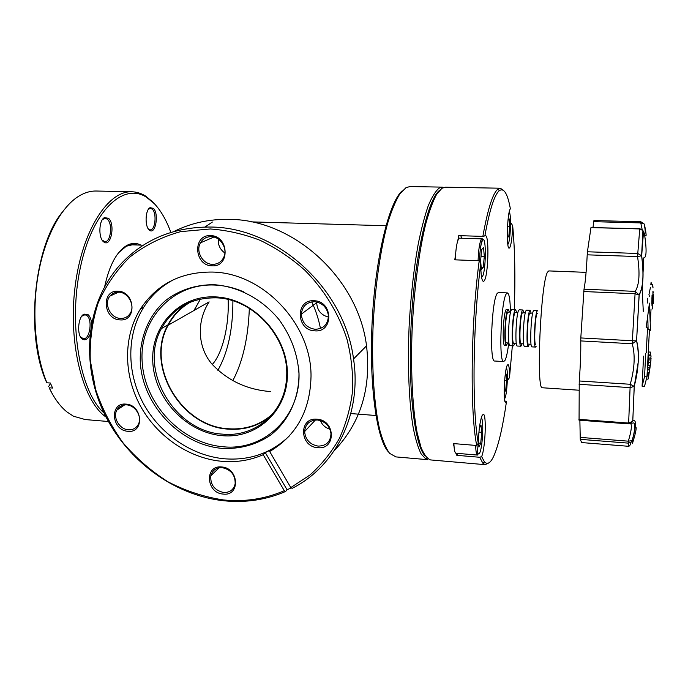 <?xml version="1.0" encoding="UTF-8"?>
<svg xmlns="http://www.w3.org/2000/svg" width="688" height="688" viewBox="0 0 688 688"><rect width="100%" height="100%" fill="white"/><g stroke="black" fill="none" stroke-linecap="round" stroke-linejoin="round"><path stroke-width="1.03" d="M478.074 260.692C478.547 249.056 479.708 241.78 481.557 238.848L459.068 238.143C457.013 241.058 455.766 248.291 455.318 259.858M480.594 260.7L481.677 249.598L483.535 247.517L484.309 256.366L483.251 267.297L481.402 269.558L480.594 260.7M478.272 256.151L479.674 256.194M481.032 256.246L484.309 256.366M481.187 267.219L483.251 267.297M504.648 380.464L506.583 380.584L506.076 373.98L505.078 376.009M506.583 380.584L505.749 389.967L504.39 392.857L504.192 390.328M504.201 389.855L505.749 389.967M647.683 298.231L647.442 303.021M646.221 352.72L647.554 328.03L646.23 327.204L649.438 303.116L650.521 330.3L649.472 329.406L646.961 376.843L644.501 386.381L642.085 386.217L644.553 376.697L645.731 353.4M642.085 386.217L643.572 356.126M593.718 221.682L593.933 220.547L640.881 221.76L640.769 222.912L593.718 221.682L593.013 227.393M194.076 310.443L199.769 300.252L193.913 310.537M504.829 400.837L506.454 401.715C502.988 425.734 498.981 443.347 494.431 454.579C491.008 462.714 487.697 465.157 484.498 461.906L481.626 456.6C485.298 448.911 486.717 413.832 483.311 414.296L482.15 415.432C480.018 420.858 478.728 430.129 478.289 443.235C471.882 410.134 472.751 325.2 480.766 263.444C480.783 274.581 481.643 280.575 483.346 281.426L484.12 280.945C488.265 276.619 489.478 234.978 485.41 235.666L484.859 235.898C489.65 209.702 494.474 194.618 499.35 190.645C503.943 187.6 507.624 193.663 510.384 208.86C507.245 211.637 506.101 249.133 509.163 248.136L509.653 247.826C511.253 244.679 512.259 237.317 512.672 225.733C514.882 249.194 515.424 277.135 514.306 309.566M481.626 456.6L479.717 457.279L456.823 455.327L455.929 453.246L477.429 455.069C476.414 454.682 475.829 451.466 475.675 445.411M456.823 455.327L457.744 453.401M454.046 446.572L453.349 443.571L476.724 445.497L478.289 443.235M512.362 345.754L509.49 377.626C509.576 369.542 509.077 365.173 508.011 364.528L507.262 365.268C504.373 370.041 502.98 403.263 505.68 402.497L506.454 401.715M511.365 223.497L512.672 225.733M457.821 240.533L458.724 235.649L482.856 236.38L484.859 235.898M461.622 237.919L460.797 235.709M388.342 451.775C376.568 439.357 368.837 383.629 372.225 320.221C375.545 256.805 389.141 202.023 402.179 190.868M395.953 456.909L389.589 453.34C385.925 448.335 382.631 440.475 379.699 429.751C374.238 406.092 371.623 369.25 372.973 329.199C374.702 289.046 380.249 249.856 387.765 222.817C391.653 210.347 395.686 200.681 399.874 193.818L406.066 187.609L410.1 186.543L442.367 187.136M395.308 456.849L427.652 459.67L425.975 459.128L421.194 454.02C418.184 448.026 415.526 439.305 413.23 427.867C409.016 402.927 407.408 365.758 409.128 326.215C410.788 295.969 413.841 268.483 418.287 243.75C421.374 228.64 424.694 215.963 428.254 205.746C431.866 197.103 435.452 191.264 439.021 188.228L440.845 187.368L443.889 187.368M425.218 455.989C414.58 445.729 407.692 388.496 411.252 322.276C414.735 256.048 427.669 199.675 439.365 190.55M431.058 459.962L430.49 459.919C427.119 458.647 423.963 454.467 421.022 447.381L417.143 432.761C412.576 408.964 410.59 371.795 412.069 331.349C413.875 290.8 419.009 251.197 425.743 223.875C429.217 211.276 432.795 201.507 436.484 194.566L441.911 188.288L445.42 187.196L500.167 188.211M482.856 236.38C487.715 209.41 492.642 193.724 497.648 189.329L500.322 188.211L503.573 190.447M488.944 462.835L485.186 464.675L482.89 463.256L479.717 457.279M476.724 445.497C469.895 412.422 470.747 323.945 479.209 260.726L454.785 259.832L455.585 254.285M508.75 343.002C507.692 351.611 506.463 357.364 505.069 360.271L503.702 361.561C498.525 363.212 500.976 300.174 506.394 293.733L507.46 292.925C509.223 293.716 510.212 300.045 510.427 311.913M494.749 361.019L494.672 361.011C489.194 362.636 491.585 299.736 497.295 293.329L498.422 292.52L507.4 292.916M507.71 342.942L506.359 345.41C503.676 346.176 504.932 313.47 507.744 309.755L508.337 309.273L509.378 311.862M504.734 345.316L504.7 345.316C501.982 346.081 503.238 313.393 506.076 309.677L508.303 309.273M506.54 342.882L506.514 342.882C504.201 343.527 505.276 315.465 507.692 312.232L510.651 311.931M514.908 343.355L513.618 345.823C511.055 346.606 512.345 313.84 515.028 310.107L515.596 309.626L516.585 312.214M510.023 345.617L509.989 345.617C507.366 346.391 508.638 313.659 511.382 309.935L511.967 309.454L515.57 309.626M513.798 343.295L513.764 343.286C511.571 343.948 512.672 315.835 514.977 312.584L517.978 312.283M522.132 343.759L520.902 346.236C518.468 347.027 519.784 314.21 522.347 310.469L522.889 309.978L523.809 312.567M517.29 346.03L517.256 346.03C514.762 346.812 516.06 314.02 518.683 310.288L519.242 309.806L522.854 309.978M521.074 343.699L521.048 343.699C518.958 344.37 520.085 316.205 522.287 312.945L525.34 312.644M529.382 344.172L528.212 346.657C525.907 347.457 527.249 314.571 529.683 310.821L530.199 310.331L531.067 312.928M524.583 346.451L524.548 346.451C522.183 347.242 523.508 314.39 526.01 310.641L526.535 310.159L530.173 310.331M528.384 344.12L528.358 344.112C526.38 344.791 527.524 316.575 529.622 313.307L532.718 313.006M536.098 346.451L535.539 347.079C533.363 347.887 534.739 314.941 537.053 311.174L537.534 310.684M531.901 346.872L531.876 346.864C529.631 347.672 530.99 314.76 533.363 311.002L533.862 310.512L537.509 310.684M535.72 344.533L535.694 344.533C533.819 345.213 534.997 316.944 536.984 313.668L537.405 313.238M270.487 391.558C247.052 389.735 227.547 380.584 211.981 364.107C197.68 347.535 196.286 321.511 209.135 301.877L168.233 325.157C145.306 365.62 181.047 426.508 228.261 428.744C245.427 429.966 260.236 425.021 272.672 413.918M190.679 301.989C180.961 307.493 173.479 315.216 168.233 325.157M232.768 380.731C242.726 361.983 248.248 337.868 249.331 308.379M217.881 370.299C227.917 352.591 232.922 329.449 232.897 300.871M212.282 364.459C222.559 353.469 229.259 325.183 228.149 299.564M320.47 328.494C318.553 318.845 315.637 309.97 311.724 301.869M212.386 222.035L205.007 226.988M648.148 353.95L648.38 351.981L650.642 352.11L650.427 355.834M647.898 365.01L648.775 358.035L651.08 358.173L650.857 360.022M648.139 363.152L648.767 355.739L651.063 355.877L650.788 358.156M649.85 368.708L650.676 362.37L648.337 362.232L648.646 359.893L650.968 360.03L650.358 365.001M649.678 368.691L648.698 376.216M647.528 365.663L650.108 365.147L648.208 378.649L648.328 376.001L647.004 375.923M647.073 374.487L648.715 374.59L648.535 376.147M647.124 373.464L648.99 373.584L648.827 372.965L647.159 372.862M580.749 340.921L580.81 337.946L632.375 340.749L632.246 343.759L580.749 340.921C580.947 351.878 580.448 365.233 579.244 380.971L630.234 384.274C634.663 368.536 635.334 355.034 632.246 343.759L636.572 340.792C638.12 346.313 638.688 353.288 638.292 361.707L634.259 386.432L632.779 420.97C636.512 418.949 636.34 425.502 632.272 440.621C632.281 444.035 632.444 444.68 632.754 442.556C636.176 431.238 637.011 426.061 635.256 427.016M651.029 309.032L650.375 321.253M651.252 284.66L651.097 282.2L650.831 284.643M650.427 287.472L648.956 294.602L649.42 296.373M643.297 311.346L642.222 290.362L642.54 283.74M643.074 272.371L643.693 257.914C646.557 257.888 646.832 250.002 644.527 234.238L644.544 233.275M644.51 224.795L644.484 224.684C646.944 236.758 646.617 239.123 643.495 231.779L641.672 255.764C644.131 274.452 643.297 287.541 639.169 295.032L636.572 340.792L639.118 294.731C643.203 287.481 644.028 274.495 641.594 255.79L642.927 230.54L639.72 228.932L590.966 227.582L639.763 228.674L637.535 256.547L641.594 255.79L637.724 253.468L587.432 251.782L590.966 227.582M652.955 287.885L652.903 286.586L653.015 287.894M652.671 286.578L652.568 284.712L652.8 286.586M653.222 291.815L653.273 292.899M653.428 296.855L653.454 297.792M653.179 300.647L652.921 291.506L652.972 300.639M652.817 300.174L652.052 294.989L651.854 303.399L652.448 308.921L652.534 300.166M653.308 294.275L653.566 303.322L653.23 294.275M580.81 337.946L584.017 289.201L635.239 291.377C639.324 284.789 640.081 273.179 637.535 256.547L587.208 254.827C586.382 271.132 585.325 282.587 584.017 289.201M587.208 254.827L587.432 251.782M581.661 442.565L580.251 439.34L580.216 437.396L628.325 441.171C631.309 431.256 632.091 425.365 630.664 423.498M579.872 420.248L580.216 437.396M579.064 420.11L579.244 380.971M509.49 377.626L508.131 379.63M480.766 263.444L479.209 260.726M642.179 229.629L640.769 222.912L644.14 223.953L640.881 221.76L644.14 223.953C645.55 231.013 645.611 234.118 644.312 233.275M632.324 443.089L632.754 442.556L632.349 443.382M631.008 423.275L633.768 422.931C635.66 424.04 635.084 430.034 632.031 440.922L630.948 442.393L628.256 443.124L628.325 441.171L632.272 440.621L630.948 442.393C630.406 444.955 629.589 446.254 628.514 446.297L628.256 443.124L580.251 439.34M630.105 423.696L632.779 420.97L634.224 386.364C638.748 368.983 639.522 353.821 636.546 340.87L632.375 340.749L635.067 293.75L583.742 291.531M578.909 419.362L628.634 423.051L630.234 384.274L634.224 386.364L630.053 387.628L579.072 384.282M635.239 291.377L639.135 294.989L635.067 293.75L635.239 291.377M639.763 228.674L642.927 230.54L643.495 231.779L642.558 230.024M652.224 298.11L652.482 305.627L652.224 298.11L651.76 298.093M653.067 297.913L652.998 294.662L652.852 297.904M647.761 365.414L647.503 367.788M647.597 365.397L650.108 365.147M649.412 369.387L647.339 369.258M649.515 369.852L647.322 369.731M649.644 368.02L647.417 367.882M649.876 367.805L647.528 367.667M648.56 375.846L647.012 375.751M649.24 372.647L647.176 372.518M648.337 362.232L648.001 365.018M647.829 363.135L647.546 365.311M648.079 355.163L647.924 358.018M648.612 357.063L648.474 358.156M650.298 354.991L648.096 354.87M648.741 355.988L648.191 355.954M648.087 329.337L647.812 317.254M649.472 329.406L647.485 329.303M646.961 376.843L644.553 376.697M215.55 296.906C252.186 298.282 286.578 334.196 287.386 372.045C288.745 409.928 257.51 439.073 222.181 435.667C186.861 432.804 154.998 399.358 152.848 362.972C150.182 326.576 178.889 294.971 215.55 296.906M222.585 434.137C254.921 437.551 284.703 412.68 286.5 378.477C290.25 339.554 254.491 298.583 216.084 297.844C191.29 297.629 173.066 307.871 161.413 328.58C138.107 369.74 174.546 431.789 222.585 434.137M314.098 300.751C333.207 300.983 333.818 332.717 314.846 330.842C296.029 330.541 295.075 299.177 314.098 300.751M315.199 329.303C323.738 328.838 328.142 324.229 328.408 315.465C327.058 307.416 322.423 302.832 314.511 301.705C306.624 302.075 302.238 306.22 301.353 314.141C302.066 322.844 306.685 327.901 315.199 329.303M317.039 419.224C335.641 420.041 336.217 450.038 317.753 447.682C299.435 446.822 298.532 417.152 317.039 419.224M318.088 446.099C326.293 445.953 330.584 441.816 330.98 433.672C329.767 425.906 325.261 421.348 317.443 419.998C309.669 420.127 305.395 423.971 304.621 431.557C305.42 439.701 309.91 444.551 318.088 446.099M221.785 466.989C239.209 467.995 240.439 496.521 223.093 494.053C205.91 492.995 204.405 464.77 221.785 466.989M223.488 492.488C229.809 492.694 233.705 489.796 235.158 483.81C235.365 475.064 231.082 469.689 222.293 467.668C216.281 467.487 212.454 470.171 210.82 475.718C210.201 484.679 214.424 490.277 223.488 492.488M126.007 404.123C142.777 404.819 144.652 433.449 127.916 431.281C111.379 430.533 109.246 402.205 126.007 404.123M128.381 429.785C133.085 430 136.465 428.056 138.52 423.954C142.235 416.507 135.218 405.215 126.626 404.879C122.215 404.682 118.947 406.436 116.848 410.125C112.565 417.521 119.54 429.381 128.381 429.785M118.061 291.239C135.244 291.42 137.222 321.606 120.073 319.877C103.14 319.645 100.887 289.786 118.061 291.239M120.555 318.424C124.545 318.544 127.684 316.987 129.955 313.754C135.605 306.065 128.398 292.185 118.714 292.168C115.094 292.065 112.17 293.38 109.925 296.107C103.441 303.571 110.501 318.338 120.555 318.424M143.388 307.381L142.493 307.39M210.623 235.64C228.975 235.545 230.342 267.357 212.076 265.809C194.007 265.835 192.322 234.393 210.623 235.64M212.506 264.338C217.898 264.312 221.725 261.784 223.978 256.762C227.728 248.248 220.323 236.612 211.173 236.672C206.426 236.681 202.848 238.745 200.44 242.855C195.409 251.301 202.762 264.347 212.506 264.338M334.273 450.614C360.667 422.991 371.425 388.066 366.532 345.84C358.31 278.657 293.948 219.627 229.611 219.377C209.565 218.939 191.049 222.964 174.038 231.452M290.8 487.594L310.064 474.918C321.666 464.52 331.435 452.36 339.373 438.428C346.107 423.662 350.502 407.846 352.566 390.999C353.211 373.808 351.344 356.539 346.967 339.184C338.685 313.461 324.16 289.665 304.793 270.169C291.119 258.043 276.258 248.11 260.219 240.361C243.776 234.015 227.135 230.213 210.304 228.966L180.634 231.641C161.749 236.87 144.824 245.341 129.851 257.054C116.349 270.332 105.763 285.718 98.083 303.193C92.244 321.485 89.629 340.483 90.266 360.194L95.58 389.391C101.996 408.466 111.129 426.25 122.98 442.737C136.172 458.148 151.231 471.203 168.156 481.901C185.846 491.008 204.25 497.02 223.376 499.935C244.765 502.077 265.069 498.998 284.299 490.707L285.632 491.464C266.196 499.849 245.668 502.954 224.047 500.787C173.539 495.446 125.775 459.722 103.32 411.45C80.986 363.178 85.837 305.119 118.19 267.004C141.754 240.155 172.654 226.825 210.881 227.031C277.617 227.41 344.774 289.072 353.529 358.955C362.06 414.167 335.477 466.627 292.125 488.36L290.8 487.594L269.67 451.5C296.416 435.624 310.202 410.624 311.019 376.491C311.741 324.254 263.022 272.775 212.377 272.061C180.97 271.812 157.019 284.067 140.533 308.835C123.255 336.355 123.444 374.281 139.982 405.18C156.615 436.054 188.469 458.148 221.51 461.287C236.199 462.603 250.097 460.41 263.203 454.716L284.299 490.707M221.837 448.352C239.751 449.281 255.936 444.921 270.393 435.263C288.41 421.34 299.151 398.662 298.979 373.584C297.698 354.26 291.136 336.372 279.276 319.929C262.618 299.349 238.358 286.346 213.985 284.703C195.452 284.643 179.25 289.975 165.369 300.682C148.238 315.818 139.217 338.745 140.326 362.86C143.001 405.61 180.316 444.818 221.837 448.352M243.767 291.875C234.35 287.799 224.752 285.529 214.983 285.064C172.146 282.957 138.967 320.006 142.192 362.258C144.807 404.492 181.684 443.235 222.714 446.701C265.688 451.724 304.044 413.583 298.523 366.893M174.236 279.337C161.551 285.924 151.386 295.212 143.749 307.201C126.532 334.574 126.687 372.294 143.113 403.022C159.642 433.715 191.324 455.671 224.185 458.767C249.529 460.754 271.175 453.22 289.123 436.166M269.67 451.5L271.726 449.384L265.293 452.592L263.203 454.716M187.755 303.253C179.284 308.688 172.679 315.895 167.941 324.874C144.824 365.56 180.763 426.861 228.278 429.123C244.335 430.292 258.43 426.018 270.582 416.283M285.632 491.464L287.068 489.779L291.222 487.844M224.864 253.003C220.083 249.581 217.898 244.945 218.32 239.097M329.922 429.2C325.39 427.807 322.19 424.926 320.333 420.549M328.443 317.073C321.072 315.13 317.159 310.348 316.695 302.711L316.738 302.006M272.13 450.072L271.726 449.384M265.293 452.592L287.068 489.779M453.908 443.622C454.114 449.642 454.794 452.85 455.929 453.246M478.917 432.107L481.746 432.331L480.981 425.072L479.312 428.478M481.746 432.331L480.723 443.27L478.917 447.105L478.323 441.636M478.478 443.081L480.723 443.27M507.503 226.687L509.705 226.748L509.197 218.939L507.985 220.289M509.705 226.748L508.853 236.113L507.469 237.799L507.305 235.305M507.357 236.07L508.853 236.113M104.688 286.535C109.426 264.923 116.908 251.172 127.125 245.281C131.89 242.855 136.508 242.804 140.971 245.134M137.454 245.005L134.005 244.386L126.308 246.227L118.603 252.711M103.484 241.729C98.203 237.756 98.909 220.048 104.447 217.632L108.523 218.302C115.403 223.987 111.086 247.284 104.043 242.15L103.484 241.729M102.134 240.095L104.808 241.634C110.759 242.468 112.892 223.712 107.38 219.231L105.195 218.225L102.417 219.601M89.879 334.824C87.754 339.244 85.303 340.706 82.517 339.201L82.414 339.132C76.574 335.735 77.856 316.618 84.082 314.141L87.84 314.45C89.861 316.041 91.108 318.965 91.564 323.214M80.487 336.871L83.351 338.694C89.965 339.786 92.863 319.18 86.662 315.405L84.942 314.751L81.769 316.222M149.09 229.861C144.618 226.077 145.349 209.651 150.079 207.664L153.441 208.395C159.117 213.624 155.651 234.642 149.769 230.403L149.09 229.861M148.221 228.777L150.19 229.835C155.187 230.549 157.002 213.435 152.392 209.255L150.491 208.292L148.453 209.238M170.83 232.398C166.479 220.341 161.001 210.786 154.387 203.725L146.501 197.25C123.487 182.114 92.433 210.356 80.341 267.606C68 324.719 80.238 392.478 104.026 412.955M106.055 417.057C83.076 401.56 67.992 344.086 75.018 287.274C81.855 230.385 108.274 190.275 132.139 191.789C136.774 191.961 141.212 193.354 145.469 195.968L153.458 202.539L157.561 207.38M52.684 394.516L49.158 387.791C54.3 398.464 60.226 406.505 66.934 411.923L73.435 416.206L85.252 419.56M131.709 191.78L96.561 191.032C90.644 190.851 84.71 192.571 78.742 196.209C61.008 207.088 44.892 236.853 38.21 274.624C31.571 312.378 35.2 354.741 46.922 382.777L46.285 381.702C25.25 335.047 33.643 247.491 61.937 212.592M49.158 387.791L52.58 388.049L50.362 383.035L46.922 382.777M50.525 383.431L48.513 386.716M481.548 277.178L482.211 276.8C485.96 272.912 486.528 235.322 482.735 240.06C480.955 242.959 479.863 250.011 479.459 261.208M504.51 398.825L504.94 398.18C507.168 393.992 508.346 369.344 506.368 368.011M542.522 387.774L542.428 387.765C535.883 391.188 540.699 281.555 547.605 272.061L548.826 270.917L586.09 272.345M628.565 446.297L581.532 442.556M628.634 423.051L628.634 423.868L632.53 421.434L628.634 423.051M477.025 445.041C477.3 452.962 478.194 455.576 479.717 452.885C482.77 447.019 484.008 417.848 481.179 418.149M507.83 244.412L508.019 244.231C510.487 241.875 511.537 213.289 509.18 212.239M479.424 261.148C480.026 249.452 481.058 242.193 482.512 239.364L482.125 238.564M593.933 220.547L640.881 221.76M427.11 458.165L425.975 459.128M485.186 464.675L430.49 459.919M503.702 361.561L494.672 361.011M506.359 345.41L504.7 345.316M508.982 343.02L506.514 342.882M513.618 345.823L509.989 345.617M516.301 343.432L513.764 343.286M520.902 346.236L517.256 346.03M523.654 343.845L521.048 343.699M528.212 346.657L524.548 346.451M531.033 344.267L528.358 344.112M535.539 347.079L531.876 346.864M578.952 390.216L542.428 387.765M350.811 413.574L375.915 415.5M484.498 461.906L482.89 463.256M499.35 190.645L497.888 189.131M251.361 221.88L385.968 225.733M130.195 244.747L143.224 245.212M441.791 188.366L440.845 187.368M579.012 420.179L628.634 423.868M651.76 298.007L652.276 298.033M651.966 305.601L652.482 305.627M649.678 367.925L647.417 367.788M648.879 373.455L647.133 373.352M648.01 379.183L646.419 379.079M649.386 369.963L647.313 369.843M167.941 324.874L161.413 328.58M366.532 345.84L353.529 358.955M143.749 307.201L140.533 308.835M200.44 242.855L213.848 237.05M109.925 296.107L118.551 292.159M116.848 410.125L124.657 404.888M210.82 475.718L219.18 467.78M304.621 431.557L315.396 419.998M301.353 314.141L316.695 302.711M477.429 455.069C478.435 454.037 477.721 457.288 476.982 445.11M126.308 246.227L127.125 245.281M103.63 218.621L104.447 217.632M81.683 338.057L82.414 339.132M83.205 315.13L84.082 314.141M149.305 208.584L150.079 207.664M108.42 421.512L84.056 419.465M146.501 197.25L145.469 195.968M149.012 229.448L149.769 230.403M103.26 241.11L104.043 242.15"/></g></svg>
